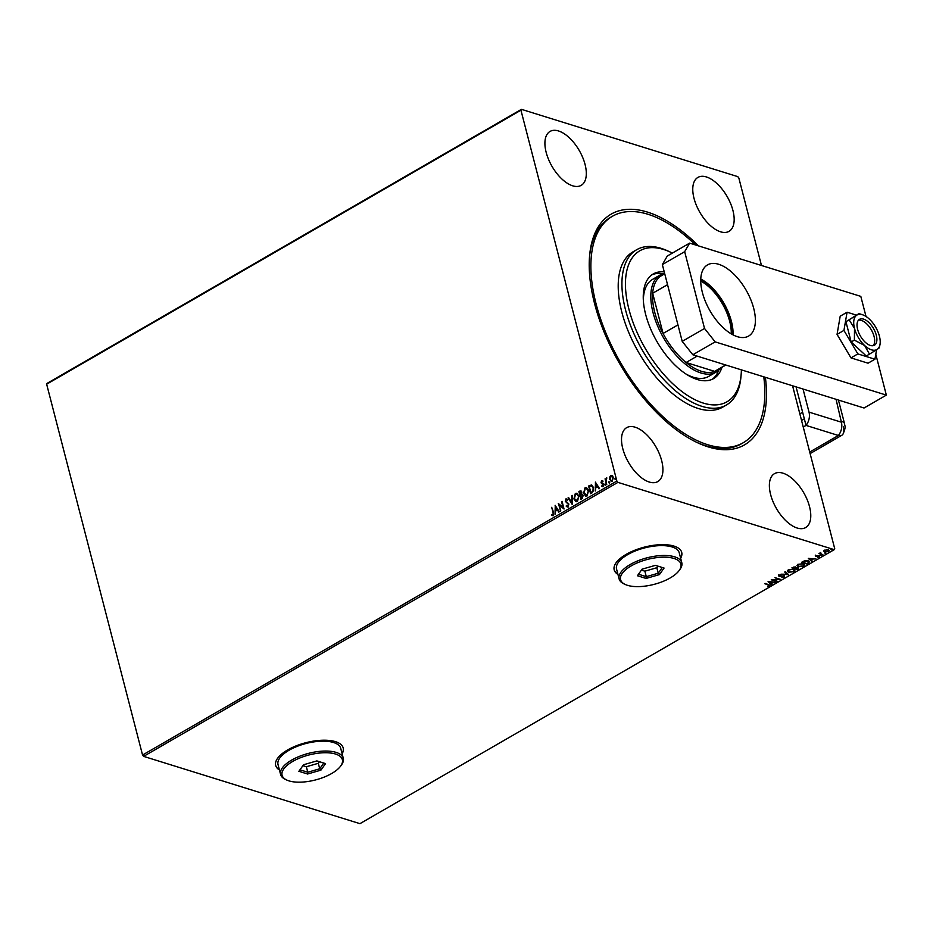 <?xml version="1.0" encoding="UTF-8"?>
<svg xmlns="http://www.w3.org/2000/svg" width="933" height="933" viewBox="0 0 933 933"><rect width="100%" height="100%" fill="white"/><g stroke="black" fill="none" stroke-linecap="round" stroke-linejoin="round"><path stroke-width="1.4" d="M765.375 377.329A133.256 67.456 -120 0 1 708.205 446.895A133.256 67.456 -120 0 1 697.522 442.72A133.256 67.456 -120 0 1 589.586 255.887A133.256 67.456 -120 0 1 647.479 212.106A133.256 67.456 -120 0 1 698.467 245.88M763.789 376.839A130.76 66.196 -120 0 1 764.733 396.98A130.76 66.196 -120 0 1 743.251 442.72A130.76 66.196 -120 0 1 645.519 398.344A130.76 66.196 -120 0 1 590.951 262.021A130.76 66.196 -120 0 1 612.433 216.269L610.567 217.342A130.76 66.196 60 0 0 589.493 257.123M696.403 442.184A130.76 66.196 60 0 0 705.78 445.776A130.76 66.196 60 0 0 741.397 443.805L743.251 442.72M342.131 753.794A34.871 14.462 165.5 0 0 343.204 747.974A34.871 14.462 165.5 0 0 335.483 741.665A34.871 14.462 165.5 0 0 296.169 745.852A34.871 14.462 165.5 0 0 275.678 765.433A34.871 14.462 165.5 0 0 279.433 770.005M275.655 765.328A34.871 14.462 165.5 0 0 279.387 769.795M680.647 558.237A34.871 14.462 165.5 0 0 681.72 552.418A34.871 14.462 165.5 0 0 673.999 546.097A34.871 14.462 165.5 0 0 634.685 550.283A34.871 14.462 165.5 0 0 614.194 569.876A34.871 14.462 165.5 0 0 617.949 574.448M614.171 569.76A34.871 14.462 165.5 0 0 617.903 574.227M706.374 176.943A31.139 15.756 60 0 0 697.896 177.422A31.139 15.756 60 0 0 696.38 205.318A31.139 15.756 60 0 0 720.556 231.804A31.139 15.756 60 0 0 729.035 231.337A31.139 15.756 60 0 0 730.551 203.429A31.139 15.756 60 0 0 706.374 176.943M635.128 427.197A31.139 15.756 60 0 0 626.649 427.664A31.139 15.756 60 0 0 625.133 455.572A31.139 15.756 60 0 0 649.31 482.046A31.139 15.756 60 0 0 657.8 481.58A31.139 15.756 60 0 0 659.304 453.671A31.139 15.756 60 0 0 635.128 427.197M782.985 473.183A31.139 15.756 60 0 0 774.495 473.649A31.139 15.756 60 0 0 772.99 501.557A31.139 15.756 60 0 0 797.167 528.031A31.139 15.756 60 0 0 805.645 527.565A31.139 15.756 60 0 0 807.162 499.656A31.139 15.756 60 0 0 782.985 473.183M558.517 130.958A31.139 15.756 60 0 0 550.038 131.436A31.139 15.756 60 0 0 548.522 159.333A31.139 15.756 60 0 0 572.699 185.819A31.139 15.756 60 0 0 581.189 185.352A31.139 15.756 60 0 0 582.693 157.444A31.139 15.756 60 0 0 558.517 130.958M612.223 481.3L609.634 479.469L609.611 477.195L610.718 475.492L612.305 475.632L613.308 477.346L612.223 481.3L611.15 481.451M611.313 481.498L609.949 479.562L609.914 477.299L610.718 475.492L612.305 475.632M606.52 484.484L605.062 478.862L605.785 479.399L606.847 477.953L606.112 480.332L606.52 484.484M601.913 485.778L603.056 486.07L602.217 485.883L603.056 486.07L603.441 484.822L601.307 482.897L601.575 480.775L602.741 481.008L601.773 481.44L601.738 482.921L603.616 484.402L602.986 486.629L601.75 486.466L603.126 484.717L600.992 482.793L601.575 480.775L602.741 481.008M602.578 481.661L601.773 481.44M601.738 482.921L603.231 483.632M602.986 486.629L601.75 486.466L602.193 485.976M602.8 484.157L601.692 483.667M590.822 493.545L588.898 486.105L591.51 484.915L593.61 487.632L592.093 492.811L590.577 493.685L588.595 486.011L591.685 484.892M581.142 499.132L579.218 491.703L579.825 491.073L581.819 492.111L581.632 494.093L583.172 495.458L582.192 498.525L580.897 499.283L578.903 491.598L580.874 490.828M572.127 504.345L568.057 497.872L568.605 497.557L571.696 502.467L572.314 495.411L572.127 504.345M560.78 510.899L558.296 503.505L563.031 507.354L562.051 501.336L564.033 509.021L559.299 505.185L560.78 510.899M553.024 512.427L551.695 507.319L553.537 512.217L553.047 515.599L551.59 515.424L551.695 514.678L552.837 514.806L553.327 512.52L551.695 507.319M553.047 515.599L551.59 515.424L552.791 514.981L551.695 514.678M143.612 756.371L359.951 823.664L834.242 549.654L617.914 482.373L143.612 756.371L142.551 755.03L46.65 384.198L47.14 383.346L521.442 109.336L737.77 176.629L738.831 177.97L761.468 265.473M142.551 755.03L616.853 481.031L520.941 110.199L46.65 384.198M555.123 505.348L559.275 511.774L558.727 512.089L557.433 510.013L555.601 511.062L555.018 514.223L555.263 505.383M568.057 506.922L566.156 506.094L566.459 505.464L567.812 506.164L568.384 504.333L565.305 501.301L566.004 498.828L567.591 499.412L567.322 500.1L566.191 499.621L565.795 500.974L568.885 504.053L568.057 506.922L567.229 507.027M566.459 505.464L568.127 506.257L568.384 504.333M568.698 504.426L565.608 501.394L566.004 498.828L567.591 499.412M567.322 500.1L566.191 499.621M573.9 498.945L575.323 493.452L576.792 493.242L578.903 496.018L577.445 501.499L576.011 501.697L573.9 498.945L575.323 493.452M583.58 493.359L585.003 487.854L586.472 487.644L588.583 490.42L587.125 495.901L585.691 496.099L583.58 493.359L585.003 487.854M595.347 482.104L599.511 488.53L598.963 488.845L597.656 486.769L595.825 487.831L595.254 490.991L595.487 482.151M605.68 485.347L604.794 484.857L605.039 483.97L605.377 485.253M605.097 484.95L605.039 483.97L605.622 484.367M609.529 483.131L608.631 482.641L608.887 481.755L609.214 483.037M608.946 482.734L608.887 481.755L609.459 482.151M615.78 479.515L614.894 479.014L615.139 478.139L615.477 479.422M615.197 479.119L615.139 478.139L615.722 478.536M792.584 385.796L834.743 548.802L834.242 549.654M828.457 549.852L828.667 551.555L824.784 551.974L823.862 551.263L826.556 549.7L829.367 550.575M822.929 554.808L818.941 553.572L820.76 552.581L820.795 553.642L822.929 554.808L819.396 553.316M820.562 552.628L820.795 553.642M815.407 555.555L819.337 555.928L819.431 556.896L817.868 557.316L818.859 556.22L815.5 556.43L815.29 555.123M815.839 555.368L815.978 556.138M819.337 555.928L819.116 556.558M818.894 556.768L818.754 555.823M808.491 563.147L806.987 564.022L801.54 562.331L804.269 560.92L808.34 560.885L809.634 561.829L807.908 562.984M797.307 569.62L791.849 567.917L795.627 566.937L796.176 567.661L798.59 567.497L798.601 568.862L797.307 569.62L792.304 567.661M798.59 567.497L798.077 568.663M788.537 574.681L781.003 574.192L787.265 574.25L784.711 572.046L785.259 571.731L788.502 574.518M777.189 581.236L771.241 579.825L778.554 579.218L774.996 577.655L780.443 579.358L773.13 579.976L777.189 581.236M765.095 583.382L768.862 585.166L764.652 583.638L768.827 584.49L769.538 585.772L767.684 586.286L768.979 585.609L768.267 584.769L768.979 585.609M770.028 585.131L769.142 585.481M768.069 581.667L775.685 582.099L770.903 583.312L771.976 584.245L771.428 584.559L768.069 581.667M784.338 575.416L784.548 577.107L781.901 577.585L783.953 576.956L783.942 576.139L778.962 576.372L778.857 575.299L781.038 574.868L779.44 576.081L784.455 575.848L784.548 577.107L784.455 575.848M783.953 576.956L783.825 575.696M779.941 576.046L778.962 576.372L778.857 575.299M779.312 575.101L779.44 576.081M788.595 572.244L787.277 571.241L788.175 569.923L793.575 569.34L794.858 570.308L793.948 571.684L788.595 572.244L787.254 571.019M798.275 566.658L796.957 565.643L797.855 564.325L803.255 563.754L804.549 564.722L803.628 566.086L798.275 566.658L796.934 565.433M808.293 558.424L815.909 558.867L812.958 559.019L811.127 560.08L812.2 561.001L811.652 561.316L808.293 558.424M820.865 555.263L821.821 555.508L820.923 555.228M824.702 553.047L825.67 553.292L824.76 553.012M830.965 549.432L831.921 549.677L831.011 549.397M616.853 481.031L617.914 482.373M521.442 109.336L520.941 110.199M680.6 558.016A34.871 14.462 165.5 0 0 681.685 552.301M342.073 753.572A34.871 14.462 165.5 0 0 343.169 747.869M772.489 581.9L769.422 582.052L770.553 583.02L771.859 581.854M771.626 583.941L771.428 584.559M771.311 584.128L768.43 581.632M776.571 581.084L772.139 579.708M774.95 577.69L778.554 579.218M779.44 579.043L778.53 579.113M778.857 575.929L778.74 574.868M779.3 575.043L779.335 575.638L779.3 575.043M788.152 574.215L787.242 574.157M784.956 571.906L787.265 574.25M794.776 570.11L793.948 571.684M789.096 571.964L788.478 571.812M794.03 570.203L792.945 569.188L788.758 570.086L788.035 571.171L789.096 571.952L793.365 571.509L794.135 570.425L793.073 569.631M788.408 569.795L788.023 570.938M798.485 567.054L798.485 568.419M796.257 567.626L795.219 568.524L797.19 569.177M796.222 567.497L795.161 568.045M797.703 568.384L797.983 567.346L797.703 568.384M794.799 567.765L795.021 566.798L794.799 567.765M793.435 567.509L794.659 568.349L795.138 567.229L793.33 567.101M795.033 566.832L794.916 568.197M797.995 567.381L796.327 567.94M797.82 568.815L798.088 567.789L797.249 569.153M804.456 564.512L803.628 566.086M803.71 564.617L802.637 563.602L798.438 564.488L797.715 565.573L798.776 566.366L798.158 566.214M798.088 564.197L797.703 565.351M798.776 566.366L803.045 565.923L803.814 564.838L802.753 564.045M802.485 561.783L806.987 564.022M806.87 563.579L801.995 562.063M809.541 561.608L808.386 562.704M808.549 561.993L807.651 560.71M808.736 561.678L808.666 562.436L807.838 561.165L804.514 561.234L802.59 562.214M806.928 563.555L808.666 562.436M812.713 558.657L809.646 558.809L810.777 559.777L812.083 558.61M811.85 560.71L811.652 561.316M811.547 560.885L808.654 558.389M819.232 555.485L819.326 556.453M816.153 556.091L815.384 555.998M821.716 555.065L820.842 555.17M820.539 552.523L820.69 553.199L820.539 552.523M825.553 552.849L824.679 552.954M829.274 550.353L828.667 551.555M824.667 551.543L823.746 550.82M827.851 549.712L828.072 550.96L827.851 549.712L825.04 550.423L825.285 551.695L828.177 551.403L827.956 550.143L828.177 551.403M824.924 549.992L825.18 551.251L824.924 549.992M824.947 550.073L825.285 551.695M831.816 549.234L830.941 549.339M553.362 515.692L551.904 515.517M553.152 514.911L553.327 512.52M558.914 511.972L557.433 510.013M555.333 514.048L555.427 505.651M555.613 510.153L557.316 509.441L555.636 507.167L555.613 510.153L557.013 509.348L555.636 507.167M560.523 511.051L558.61 503.622M561.549 501.627L563.031 507.354M564.033 509.01L559.299 505.185M568.36 507.027L566.156 506.094M566.774 505.569L568.127 506.257L566.774 505.569M567.637 500.205L566.506 499.726L567.637 500.205M572.221 504.077L568.057 497.872M571.766 495.726L571.696 502.467M575.626 493.545L576.944 493.3M576.174 501.732L574.215 499.038M576.256 500.916L577.539 500.823L578.705 496.403L576.874 494.152M578.402 496.309L576.734 494.093L575.544 494.222L574.401 498.654L577.224 500.718L578.705 496.403M577.539 500.823L576.407 500.963M580.139 491.166L581.026 490.886M581.189 498.199L582.973 495.843L581.527 494.828L580.454 495.353L581.189 498.199L582.67 495.75L581.527 494.828M580.244 494.56L581.632 492.507L579.615 492.099L580.244 494.56L581.329 492.414L580.128 491.796M585.318 487.947L586.624 487.702M585.854 496.146L583.895 493.452M585.936 495.318L587.219 495.225L588.385 490.805L586.554 488.554M588.082 490.711L586.414 488.507L585.224 488.624L584.081 493.056L586.904 495.131L588.385 490.805M587.219 495.225L586.087 495.376M593.423 488.017L591.114 485.696L589.294 486.501L590.869 492.612L593.015 491.423L593.423 488.017L591.429 485.801M591.114 485.696L591.744 485.813M593.015 491.423L593.108 487.924M590.869 492.612L592.7 491.329M599.149 488.74L597.656 486.769M595.569 490.805L595.662 482.408M595.837 486.909L597.552 486.198L595.872 483.935L595.837 486.909L597.237 486.105L595.872 483.935M601.878 480.868L603.056 481.113M602.881 481.766L602.088 481.545L602.881 481.766M602.391 483.212L603.546 483.726M603.289 486.734L602.065 486.571M605.354 484.064L605.937 484.472M606.765 484.332L605.062 478.862M606.415 477.976L605.785 479.399M609.191 481.848L609.774 482.244M611.033 475.585L612.619 475.737M611.43 480.74L612.351 480.705L613.121 477.743L611.208 476.273M613.121 477.743L610.893 476.18L611.78 476.145M612.351 480.705L612.806 477.638M610.893 476.18L610.135 479.189L611.582 480.81M615.453 478.232L616.037 478.629M672.366 253.088A87.177 44.131 60 0 0 670.547 252.202A87.177 44.131 60 0 0 625.495 281.288A87.177 44.131 60 0 0 679.527 389.644A87.177 44.131 60 0 0 741.152 374.436A87.177 44.131 60 0 0 741.35 371.264A87.177 44.131 60 0 0 741.385 369.865M741.152 374.436L740.942 376.885A89.661 45.39 -120 0 1 726.422 404.992A89.661 45.39 -120 0 1 659.398 374.565A89.661 45.39 -120 0 1 621.973 281.078A89.661 45.39 -120 0 1 636.703 249.706A89.661 45.39 -120 0 1 668.32 251.164L670.547 252.202M720.638 368.057A56.038 28.363 -120 0 1 716.101 372.115A56.038 28.363 -120 0 1 700.835 372.955A56.038 28.363 -120 0 1 657.322 325.29A56.038 28.363 -120 0 1 660.039 275.06L652.599 279.364A56.038 28.363 60 0 0 643.397 298.968A56.038 28.363 60 0 0 643.362 300.496M685.743 373.865A56.038 28.363 60 0 0 708.672 376.407L716.101 372.115M712.194 379.311A60.4 30.579 60 0 0 718.748 370.156M721.967 367.287A60.4 30.579 -120 0 1 713.64 378.576A60.4 30.579 -120 0 1 668.495 358.074A60.4 30.579 -120 0 1 643.28 295.108A60.4 30.579 -120 0 1 653.205 273.975A60.4 30.579 -120 0 1 664.249 271.911M612.433 216.269A130.76 66.196 -120 0 1 695.575 244.982M636.703 249.706L632.982 251.852A89.661 45.39 60 0 0 618.252 283.224A89.661 45.39 60 0 0 655.677 376.71A89.661 45.39 60 0 0 722.702 407.138L726.422 404.992M663.06 273.754A60.4 30.579 60 0 0 651.852 274.85M664.728 273.789L661.59 275.608A54.802 27.733 60 0 0 652.668 293.254L663.071 333.478A54.802 27.733 60 0 0 686.093 362.505A54.802 27.733 60 0 0 701.488 371.322A54.802 27.733 60 0 0 714.62 371.369A54.802 27.733 60 0 0 716.416 370.494L725.862 365.036M697.149 356.114L686.093 362.505L714.62 371.369L725.676 364.978M667.55 284.67L652.668 293.254A54.802 27.733 60 0 0 663.071 333.478L677.953 324.894M660.039 275.06A56.038 28.363 -120 0 1 664.623 273.357M700.73 279.853A39.979 20.234 -120 0 1 732.288 334.469M731.25 333.874A39.233 19.861 60 0 0 700.73 281.043M801.54 420.433L804.328 418.824L806.03 425.401L796.071 386.88L802.625 412.234L799.838 413.855M873.206 345.676A14.94 7.569 60 0 0 872.425 331.961A14.94 7.569 60 0 0 861.322 320.404A14.94 7.569 60 0 0 858.477 320.171M737.42 336.696A41.099 20.806 -120 0 1 705.511 301.732A41.099 20.806 -120 0 1 707.506 264.902A41.099 20.806 -120 0 1 718.702 264.284A41.099 20.806 -120 0 1 750.61 299.236A41.099 20.806 -120 0 1 748.616 336.067A41.099 20.806 -120 0 1 737.42 336.696M875.795 354.283L886.35 395.114L864.028 408.013L692.834 354.762L682.21 341.373L662.348 264.575L667.293 256.027L689.615 243.128L860.809 296.379L866.011 316.462M700.765 279.002A41.099 20.806 -120 0 1 733.035 334.865M682.21 341.373L704.532 328.474L684.67 251.677L662.348 264.575M704.532 328.474L715.145 341.875L692.834 354.762M886.35 395.114L715.145 341.875M689.615 243.128L684.67 251.677M856.366 315.109L847.082 312.217L843.933 330.41L857.859 353.91L850.978 357.887L868.052 363.194L874.932 359.217L876.577 349.77M857.859 353.91L874.932 359.217M847.082 312.217L840.201 316.194L837.053 334.387L850.978 357.887M843.933 330.41L837.053 334.387M868.681 322.328A14.94 7.569 60 0 0 859.48 319.343A14.94 7.569 60 0 0 857.59 329.232A14.94 7.569 60 0 0 865.241 342.236A14.94 7.569 60 0 0 874.431 345.222A14.94 7.569 60 0 0 876.332 335.332A14.94 7.569 60 0 0 868.681 322.328M854.383 340.125L864.669 345.548L869.463 354.132L866.256 355.986L851.176 341.979L854.383 340.125L854.511 328.404A19.931 10.088 60 0 0 864.669 345.548A19.931 10.088 60 0 0 877.113 349.42L879.294 347.869L879.936 344.813A19.931 10.088 60 0 0 879.411 336.148A19.931 10.088 60 0 0 869.253 319.016A19.931 10.088 60 0 0 862.593 314.783A19.931 10.088 60 0 0 856.809 315.144L845.939 321.71L851.176 341.979M869.463 354.132L877.113 349.42A19.931 10.088 60 0 0 879.936 344.813M862.593 314.783L858.978 313.593L845.939 321.71M858.978 313.593L856.809 315.144A19.931 10.088 60 0 0 854.511 328.404L849.147 319.856M803.045 389.049L809.016 412.129L841.391 422.194L836.061 399.312M803.243 427.022L806.03 425.401L838.405 435.478L806.03 425.401A12.456 9.412 -72.7 0 0 809.016 412.129M809.716 452.05L838.405 435.478A12.456 6.309 60 0 0 842.989 434.113C846.441 426.346 844.598 425.938 844.552 423.734A12.456 5.166 165.5 0 0 841.799 421.483M841.391 422.194A12.456 9.412 -72.7 0 1 838.405 435.478A12.456 6.309 60 0 0 841.799 435.291A12.456 6.309 60 0 0 843.35 426.917M627.489 585.329A31.139 12.91 165.5 0 0 679.049 570.658A31.139 12.91 165.5 0 0 673.988 558.459A31.139 12.91 165.5 0 0 632.679 565.071A31.139 12.91 165.5 0 0 625.378 584.536A31.139 12.91 165.5 0 0 627.489 585.329M625.378 584.536L624.084 583.941A32.375 13.424 -14.5 0 1 619.104 578.903A32.375 13.424 -14.5 0 1 638.125 560.721A32.375 13.424 -14.5 0 1 674.641 556.826A32.375 13.424 -14.5 0 1 681.801 562.692A32.375 13.424 -14.5 0 1 679.889 569.503L679.049 570.658M681.801 562.692L679.247 552.814A32.375 13.424 165.5 0 0 672.087 546.96A32.375 13.424 165.5 0 0 635.571 550.843A32.375 13.424 165.5 0 0 616.55 569.025L619.104 578.903M655.386 565.351L664.074 568.057L659.421 574.6L646.091 578.437L637.402 575.743L642.056 569.188L655.386 565.351M641.438 570.11L644.866 571.183L646.289 576.664L658.243 573.224L662.302 567.497M644.866 571.183L656.82 567.731L658.243 573.224L659.421 574.6M642.102 569.177L638.499 574.238L646.289 576.664L646.091 578.437M656.82 567.731L657.952 566.144M638.499 574.238L637.402 575.743M288.973 780.886A31.139 12.91 165.5 0 0 340.533 766.215A31.139 12.91 165.5 0 0 335.472 754.027A31.139 12.91 165.5 0 0 294.163 760.64A31.139 12.91 165.5 0 0 286.863 780.093A31.139 12.91 165.5 0 0 288.973 780.886M286.863 780.093L285.568 779.498A32.375 13.424 -14.5 0 1 280.588 774.472A32.375 13.424 -14.5 0 1 299.61 756.278A32.375 13.424 -14.5 0 1 336.125 752.395A32.375 13.424 -14.5 0 1 343.286 758.249A32.375 13.424 -14.5 0 1 341.373 765.072L340.533 766.215M343.286 758.249L340.732 748.383A32.375 13.424 165.5 0 0 333.571 742.516A32.375 13.424 165.5 0 0 297.056 746.4A32.375 13.424 165.5 0 0 278.034 764.594L280.588 774.472M316.87 760.908L325.559 763.614L320.905 770.157L307.575 774.005L298.887 771.299L303.54 764.757L316.87 760.908M302.922 765.678L306.351 766.739L307.773 772.232L319.727 768.78L323.786 763.066M306.351 766.739L318.305 763.299L319.727 768.78L320.905 770.157M303.575 764.745L299.983 769.807L307.773 772.232L307.575 774.005M318.305 763.299L319.436 761.713M299.983 769.807L298.887 771.299M844.552 423.734L838.429 400.047M841.799 435.291L810.112 453.59"/></g></svg>
